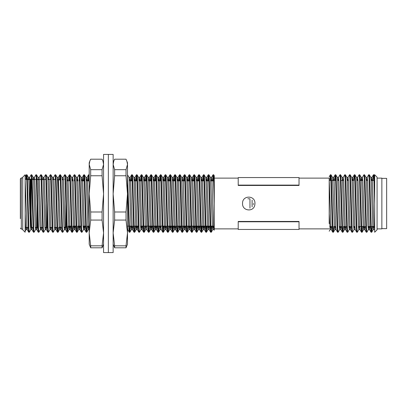 <?xml version="1.0" encoding="UTF-8"?>
<svg xmlns="http://www.w3.org/2000/svg" width="407" height="407" viewBox="0 0 407 407"><rect width="100%" height="100%" fill="white"/><g stroke="black" fill="none" stroke-linecap="round" stroke-linejoin="round"><path stroke-width="0.61" d="M238.217 228.876L214.275 228.876L214.275 175.778L213.716 174.801L214.275 183.364L214.275 227.732L213.975 229.64M211.182 180.876L211.579 177.36L211.981 180.866L213.573 226.134L213.934 229.604L214.275 230.194L214.275 229.477M48.036 227.442L44.867 227.442L46.683 227.442L46.683 183.364M22.746 203.5L22.746 177.167L25.137 174.771L25.137 232.229L22.746 229.833L22.746 203.5M26.491 179.558L26.933 174.771L27.335 178.622L28.928 228.378L29.329 232.229L30.866 229.604L31.141 227.472M31.278 179.558L31.721 174.771L32.122 178.622L33.72 228.378L34.117 232.229L35.653 229.604L35.933 227.442M36.07 179.558L36.513 174.771L36.91 178.622L38.507 228.378L38.904 232.229L40.441 229.604L40.72 227.442M40.858 179.558L41.3 174.771L41.697 178.622L43.295 228.378L43.691 232.229L45.233 229.604L45.508 227.442M45.645 179.558L46.088 174.771L46.484 178.622L48.082 228.378L48.484 232.229L50.02 229.604L50.3 227.442M50.432 179.558L50.875 174.771L51.277 178.622L52.869 228.378L53.271 232.229L54.808 229.604L55.087 227.442M55.22 179.558L55.662 174.771L56.064 178.622L57.657 228.378L58.094 232.199L58.501 227.381M59.997 179.797L60.45 174.771L60.852 178.622L62.449 228.378L62.846 232.229L64.382 229.604L64.677 227.203M64.784 179.797L65.242 174.771L65.639 178.622L67.236 228.378L67.674 232.199L68.132 226.124M69.531 180.876L70.029 174.771L70.426 178.622L72.024 228.378L72.461 232.199L72.924 226.124M74.318 180.876L74.817 174.771L75.214 178.622L76.811 228.378L77.249 232.199L77.712 226.124M79.106 180.876L79.604 174.771L80.006 178.622L81.598 228.378L82 232.229L83.537 229.604L83.893 226.124M83.893 180.876L84.391 174.771L84.793 178.622L86.386 228.378L86.823 232.199L87.286 226.124M88.68 180.876L89.199 174.776M127.503 174.776L129.482 228.378L129.919 232.199L130.382 226.124M131.776 180.876L132.275 174.771L132.677 178.622L134.269 228.378L134.707 232.199L135.17 226.124M136.564 180.876L137.062 174.771L137.464 178.622L139.057 228.378L139.459 232.229L140.995 229.604L141.351 226.124M141.351 180.876L141.85 174.771L142.252 178.622L143.849 228.378L144.287 232.199L144.744 226.124M146.138 180.876L146.642 174.771L147.039 178.622L148.636 228.378L149.074 232.199L149.532 226.124M150.931 180.876L151.429 174.771L151.826 178.622L153.424 228.378L153.861 232.199L154.324 226.124M155.718 180.876L156.217 174.771L156.614 178.622L158.211 228.378L158.649 232.199L159.112 226.124M160.506 180.876L161.004 174.771L161.406 178.622L162.998 228.378L163.436 232.199L163.899 226.124M165.293 180.876L165.791 174.771L166.193 178.622L167.786 228.378L168.223 232.199L168.686 226.124M170.08 180.876L170.579 174.771L170.981 178.622L172.578 228.378L173.016 232.199L173.474 226.124M174.868 180.876L175.371 174.771L175.768 178.622L177.366 228.378L177.803 232.199L178.261 226.124M179.66 180.876L180.159 174.771L180.555 178.622L182.153 228.378L182.59 232.199L183.053 226.124M184.447 180.876L184.946 174.771L185.343 178.622L186.94 228.378L187.378 232.199L187.841 226.124M189.235 180.876L189.733 174.771L190.135 178.622L191.728 228.378L192.165 232.199L192.628 226.124M194.022 180.876L194.521 174.771L194.922 178.622L196.52 228.378L196.952 232.199L197.415 226.124M198.809 180.876L199.313 174.771L199.71 178.622L201.307 228.378L201.745 232.199L202.203 226.124M203.597 180.876L204.1 174.771L204.497 178.622L206.095 228.378L206.532 232.199L206.995 226.124M208.389 180.876L208.888 174.771L209.284 178.622L210.882 228.378L211.319 232.199L211.782 226.124M213.176 180.876L213.716 174.801M25.89 179.558L26.297 174.801L26.735 178.622L28.332 228.378L28.694 232.199L29.029 230.128M29.309 179.558L29.584 177.396L31.125 174.771L31.522 178.622L33.12 228.378L33.481 232.199L33.817 230.128M34.096 179.558L34.371 177.396L35.913 174.771L36.309 178.622L37.907 228.378L38.268 232.199L38.604 230.128M38.884 179.558L39.164 177.396L40.7 174.771L41.097 178.622L42.694 228.378L43.056 232.199L43.391 230.128M43.671 179.558L43.951 177.396L45.487 174.771L45.889 178.622L47.482 228.378L47.843 232.199L48.479 232.229M48.458 179.558L48.738 177.396L50.275 174.771L50.677 178.622L52.274 228.378L52.63 232.199L52.971 230.128M53.246 179.558L53.526 177.396L55.067 174.771L55.464 178.622L57.061 228.378L57.423 232.199L57.758 230.128M59.402 179.797L59.814 174.801L60.251 178.622L61.849 228.378L62.21 232.199L62.546 230.128M62.81 179.797L63.105 177.396L64.642 174.771L65.039 178.622L66.636 228.378L66.997 232.199L67.333 230.128M68.931 180.876L69.394 174.801L69.826 178.622L71.423 228.378L71.785 232.199L72.125 230.128M72.324 180.876L72.68 177.396L74.181 174.801L74.618 178.622L76.211 228.378L76.572 232.199L76.913 230.128M77.111 180.876L77.467 177.396L78.968 174.801L79.406 178.622L81.003 228.378L81.359 232.199L81.7 230.128M83.293 180.876L83.756 174.801L84.193 178.622L85.791 228.378L86.152 232.199L86.488 230.128M88.085 180.876L88.584 174.771L89.199 183.847M127.503 183.847L128.882 228.378L129.243 232.199L129.584 230.128M131.176 180.876L131.639 174.801L132.077 178.622L133.674 228.378L134.03 232.199L134.371 230.128M135.963 180.876L136.426 174.801L136.864 178.622L138.461 228.378L138.823 232.199L139.158 230.128M140.751 180.876L141.214 174.801L141.651 178.622L143.249 228.378L143.61 232.199L143.946 230.128M145.543 180.876L146.001 174.801L146.439 178.622L148.036 228.378L148.397 232.199L148.733 230.128M150.331 180.876L150.793 174.801L151.226 178.622L152.823 228.378L153.185 232.199L153.525 230.128M155.118 180.876L155.581 174.801L156.018 178.622L157.611 228.378L157.972 232.199L158.313 230.128M159.905 180.876L160.368 174.801L160.806 178.622L162.403 228.378L162.8 232.229L163.299 226.124M164.693 180.876L165.156 174.801L165.593 178.622L167.191 228.378L167.552 232.199L167.888 230.128M169.485 180.876L169.943 174.801L170.38 178.622L171.978 228.378L172.375 232.229L172.878 226.124M174.272 180.876L174.73 174.801L175.168 178.622L176.765 228.378L177.126 232.199L177.462 230.128M179.06 180.876L179.523 174.801L179.96 178.622L181.553 228.378L181.914 232.199L182.255 230.128M183.847 180.876L184.31 174.801L184.747 178.622L186.34 228.378L186.701 232.199L187.042 230.128M188.634 180.876L189.097 174.801L189.535 178.622L191.132 228.378L191.494 232.199L191.829 230.128M193.422 180.876L193.885 174.801L194.322 178.622L195.92 228.378L196.316 232.229L196.815 226.124M198.214 180.876L198.672 174.801L199.109 178.622L200.707 228.378L201.104 232.229L201.607 226.124M203.001 180.876L203.459 174.801L203.897 178.622L205.494 228.378L205.896 232.229L206.395 226.124M207.789 180.876L208.252 174.801L208.689 178.622L210.282 228.378L210.684 232.229L211.182 226.124M212.576 180.876L213.039 174.801L213.477 178.622L214.275 203.5M254.813 204.935C253.653 212.413 242.14 211.111 242.541 203.5C242.16 195.004 255.352 195.024 254.955 203.5L254.813 204.935M329.273 180.515L329.192 213.629L329.192 178.124L299.023 178.124M329.192 231.227L330.133 229.604L329.192 213.629L329.192 223.636M330.504 180.515L330.988 174.771L331.384 178.622L332.982 228.378L333.419 232.199L333.867 226.485M335.292 180.515L335.775 174.771L336.177 178.622L337.769 228.378L338.171 232.229L339.708 229.604L340.043 226.485M340.262 176.872L340.603 174.801L340.964 178.622L342.557 228.378L342.994 232.199L343.442 226.485M345.055 176.872L345.39 174.801L345.752 178.622L347.349 228.378L347.787 232.199L349.282 229.604L349.623 226.485M349.842 176.872L350.178 174.801L350.539 178.622L352.136 228.378L352.574 232.199L354.075 229.604L354.411 226.485M354.629 176.872L354.965 174.801L355.326 178.622L356.924 228.378L357.361 232.199L358.862 229.604L359.198 226.485M359.417 176.872L359.752 174.801L360.114 178.622L361.711 228.378L362.149 232.199L362.596 226.485M364.204 176.872L364.545 174.801L364.906 178.622L366.498 228.378L366.9 232.229L368.437 229.604L368.778 226.485M368.991 176.872L369.332 174.801L369.693 178.622L371.286 228.378L371.723 232.199L372.171 226.485M373.784 176.872L374.119 174.801L374.679 183.364L374.679 232.229L377.075 229.833L377.075 177.167L374.679 174.771L374.679 183.364M329.904 180.515L330.352 174.801L330.789 178.622L332.382 228.378L332.743 232.199L333.084 230.128M334.691 180.515L335.139 174.801L335.577 178.622L337.174 228.378L337.53 232.199L337.871 230.128M338.09 180.515L338.426 177.396L339.926 174.801L340.364 178.622L341.961 228.378L342.323 232.199L342.658 230.128M342.877 180.515L343.213 177.396L344.714 174.801L345.151 178.622L346.749 228.378L347.11 232.199L347.446 230.128M347.664 180.515L348.005 177.396L349.501 174.801L349.939 178.622L351.536 228.378L351.897 232.199L352.233 230.128M353.846 180.515L354.293 174.801L354.726 178.622L356.323 228.378L356.685 232.199L357.025 230.128M357.239 180.515L357.58 177.396L359.116 174.771L359.518 178.622L361.111 228.378L361.472 232.199L361.813 230.128M362.032 180.515L362.367 177.396L363.904 174.771L364.306 178.622L365.903 228.378L366.259 232.199L366.6 230.128M366.819 180.515L367.155 177.396L368.656 174.801L369.093 178.622L370.691 228.378L371.052 232.199L371.388 230.128M373 180.515L373.443 174.801L373.88 178.622L374.679 203.5M377.075 228.876L381.863 228.876L381.863 178.124L377.075 178.124M67.135 226.124L66.916 220.268M66.916 226.124L65.837 227.203L65.837 183.364M253.541 203.5L253.424 204.543L253.541 203.5M25.137 213.629L25.636 226.134L26.038 229.64L26.358 227.442M28.108 179.558L28.475 177.396L28.831 180.866L30.423 226.134L30.866 229.604M32.901 179.558L33.262 177.396L33.618 180.866L35.216 226.134L35.653 229.604M39.164 177.396L38.009 177.36L40.003 226.134L40.441 229.604M42.476 179.558L42.837 177.396L43.193 180.866L44.79 226.134L45.233 229.604M46.123 174.801L47.624 177.396L47.98 180.866L49.578 226.134L50.02 229.604M53.526 177.396L52.371 177.36L52.773 180.866L54.365 226.134L54.808 229.604M58.033 179.609L58.359 177.36L57.158 177.36L57.56 180.866L59.152 226.134L59.554 229.64L59.89 227.203M60.49 174.801L61.991 177.396L62.347 180.866L63.945 226.134L64.382 229.604M67.531 180.876L67.933 177.36L66.738 177.36L68.732 226.134L69.129 229.64L69.531 226.124M70.065 174.801L71.566 177.396L71.922 180.866L73.519 226.134L73.916 229.64L74.318 226.124M74.852 174.801L76.353 177.396L76.709 180.866L78.307 226.134L78.709 229.64L79.106 226.124M79.645 174.801L81.141 177.396L81.502 180.866L83.094 226.134L83.537 229.604M84.432 174.801L85.933 177.396L86.289 180.866L87.887 226.134L88.283 229.64L88.685 226.124M127.523 174.801L129.024 177.396L129.38 180.866L130.978 226.134L131.38 229.64L131.776 226.124M132.316 174.801L133.811 177.396L134.173 180.866L135.765 226.134L136.167 229.64L136.564 226.124M137.103 174.801L138.604 177.396L138.96 180.866L140.552 226.134L140.995 229.604M141.89 174.801L143.391 177.396L143.747 180.866L145.345 226.134L145.742 229.64L146.144 226.124M146.678 174.801L148.179 177.396L148.535 180.866L150.132 226.134L150.529 229.64L150.931 226.124M151.465 174.801L152.966 177.396L153.322 180.866L154.919 226.134L155.316 229.64L155.718 226.124M156.252 174.801L157.753 177.396L158.109 180.866L159.707 226.134L160.109 229.64L160.506 226.124M161.045 174.801L162.541 177.396L162.902 180.866L164.494 226.134L164.896 229.64L165.293 226.124M165.832 174.801L167.333 177.396L167.689 180.866L169.287 226.134L169.683 229.64L170.085 226.124M170.619 174.801L172.12 177.396L172.476 180.866L174.074 226.134L174.471 229.64L174.873 226.124M175.407 174.801L176.908 177.396L177.264 180.866L178.861 226.134L179.258 229.64L179.66 226.124M181.654 177.36L183.649 226.134L184.05 229.64L184.447 226.124M184.987 174.801L186.482 177.396L186.844 180.866L188.436 226.134L188.838 229.64L189.235 226.124M189.774 174.801L191.275 177.396L191.631 180.866L193.223 226.134L193.625 229.64L194.022 226.124M194.561 174.801L196.062 177.396L196.418 180.866L198.016 226.134L198.413 229.64L198.814 226.124M199.349 174.801L200.849 177.396L201.206 180.866L202.803 226.134L203.2 229.64L203.602 226.124M204.136 174.801L205.637 177.396L205.993 180.866L207.59 226.134L207.987 229.64L208.389 226.124M211.579 177.36L210.404 177.36L212.378 226.134L212.78 229.64L213.176 226.124M25.137 179.268L26.837 226.134L27.193 229.604L27.554 227.442M29.584 177.396L30.026 180.866L31.624 226.134L31.98 229.604L32.341 227.442M34.371 177.396L34.814 180.866L36.411 226.134L36.767 229.604L37.129 227.462M39.204 177.36L41.199 226.134L41.555 229.604L41.916 227.442M43.951 177.396L44.394 180.866L45.986 226.134L46.342 229.604L46.708 227.442M48.738 177.396L49.181 180.866L50.773 226.134L51.134 229.604L51.496 227.442M53.566 177.36L53.968 180.866L55.566 226.134L55.922 229.604L56.283 227.442M58.359 177.36L60.353 226.134L60.709 229.604L62.21 232.199M60.75 229.64L61.086 227.203M63.105 177.396L63.543 180.866L65.14 226.134L65.496 229.604L65.878 227.162M67.933 177.36L69.928 226.134L70.33 229.64L70.726 226.124M72.68 177.396L73.123 180.866L74.715 226.134L75.117 229.64L75.514 226.124M77.467 177.396L77.91 180.866L79.502 226.134L79.904 229.64L80.301 226.124M81.899 180.876L82.295 177.36L82.697 180.866L84.295 226.134L84.692 229.64L85.094 226.124M86.686 180.876L87.088 177.36L87.485 180.866L89.199 227.956M127.503 227.956L127.788 229.64L127.503 229.64M129.782 180.876L130.179 177.36L130.581 180.866L132.173 226.134L132.575 229.64L132.972 226.124M134.569 180.876L134.966 177.36L135.368 180.866L136.966 226.134L137.322 229.604L138.823 232.199M137.363 229.64L137.764 226.124M139.357 180.876L139.759 177.36L140.156 180.866L141.753 226.134L142.109 229.604L143.61 232.199M140.954 229.64L142.15 229.64L142.552 226.124M144.144 180.876L144.546 177.36L144.943 180.866L146.937 229.64L145.742 229.64M148.931 180.876L149.333 177.36L149.73 180.866L151.328 226.134L151.73 229.64L152.126 226.124M153.724 180.876L154.121 177.36L154.523 180.866L156.115 226.134L156.471 229.604L157.972 232.199M155.316 229.64L156.517 229.64L156.914 226.124M158.511 180.876L158.908 177.36L159.31 180.866L160.902 226.134L161.304 229.64L160.109 229.64M163.299 180.876L163.7 177.36L164.097 180.866L165.695 226.134L166.092 229.64L166.494 226.124M168.086 180.876L168.488 177.36L168.885 180.866L170.482 226.134L170.879 229.64L171.281 226.124M172.873 180.876L173.275 177.36L173.672 180.866L175.269 226.134L175.626 229.604L177.126 232.199M175.666 229.64L176.068 226.124M177.661 180.876L178.062 177.36L178.459 180.866L180.057 226.134L180.459 229.64L180.856 226.124M182.453 180.876L182.85 177.36L183.252 180.866L184.844 226.134L185.246 229.64L185.643 226.124M187.24 180.876L187.637 177.36L188.039 180.866L189.637 226.134L190.033 229.64L190.435 226.124M192.028 180.876L192.43 177.36L192.826 180.866L194.424 226.134L194.821 229.64L195.223 226.124M196.815 180.876L197.217 177.36L197.614 180.866L199.211 226.134L199.608 229.64L200.01 226.124M201.602 180.876L202.004 177.36L202.401 180.866L203.999 226.134L204.395 229.64L204.797 226.124M206.395 180.876L206.792 177.36L207.194 180.866L208.786 226.134L209.188 229.64L209.585 226.124M330.133 229.604L330.469 226.485M333.302 180.515L333.679 177.36L332.483 177.36L334.478 226.134L334.88 229.64L335.256 226.485M335.816 174.801L337.311 177.396L337.673 180.866L339.265 226.134L339.708 229.604M340.603 174.801L342.104 177.396L342.46 180.866L344.052 226.134L344.454 229.64L344.836 226.485M345.39 174.801L346.891 177.396L347.247 180.866L348.845 226.134L349.282 229.604M350.178 174.801L351.679 177.396L352.035 180.866L353.632 226.134L354.075 229.604M354.965 174.801L356.466 177.396L356.822 180.866L358.419 226.134L358.862 229.604M360.831 180.515L361.213 177.36L361.609 180.866L363.207 226.134L363.609 229.64L363.985 226.485M364.545 174.801L366.041 177.396L366.402 180.866L367.994 226.134L368.437 229.604M369.332 174.801L370.833 177.396L371.189 180.866L372.787 226.134L373.183 229.64L373.565 226.485M329.192 179.268L330.886 226.134L331.288 229.64L331.664 226.485M333.679 177.36L334.081 180.866L335.673 226.134L336.034 229.604L337.53 232.199M338.426 177.396L338.868 180.866L340.466 226.134L340.863 229.64L341.244 226.485M343.213 177.396L343.656 180.866L345.253 226.134L345.609 229.604L347.11 232.199M345.65 229.64L346.031 226.485M348.005 177.396L348.443 180.866L350.04 226.134L350.437 229.64L350.819 226.485M352.452 180.515L352.833 177.36L353.23 180.866L354.828 226.134L355.184 229.604L356.685 232.199M357.58 177.396L358.023 180.866L359.615 226.134L360.017 229.64M362.367 177.396L362.81 180.866L364.402 226.134L364.764 229.604L366.259 232.199M364.804 229.64L365.186 226.485M367.155 177.396L367.597 180.866L369.195 226.134L369.592 229.64L369.973 226.485M371.606 180.515L371.988 177.36L372.385 180.866L373.982 226.134L374.679 230.194M374.379 229.64L374.679 227.732M381.863 228.637L386.65 228.637L386.65 178.363L381.863 178.363M37.108 183.364L37.108 227.442L35.292 227.442L37.108 227.442L37.973 227.823L37.973 213.416M30.79 227.442L33.674 227.442L31.171 227.442L31.171 179.558L36.956 179.558M58.308 200.549L57.835 179.568L57.479 179.558M37.973 227.442L38.462 227.442L38.355 224.862M38.355 179.96L38.355 179.558L46.53 179.558L38.355 179.558L37.973 179.177L37.108 179.558M37.49 195.228L37.49 227.823M30.311 179.558L26.776 179.558L29.925 179.558L30.79 179.177L30.79 227.823L30.53 227.823M30.311 179.177L30.311 223.748M29.925 179.558L29.925 213.629M20.35 218.651L20.35 178.841L20.35 218.651M252.101 200.086L252.101 206.909M249.964 208.135L249.964 198.875M249.628 198.799L247.853 198.799M126.022 247.802L126.022 245.818L114.621 245.818L114.621 247.802L126.022 247.802L127.503 244.2L127.503 232.936L126.022 220.06L126.022 212.001L114.621 212.001L114.621 220.06L126.022 220.06M114.621 247.802L113.141 244.2L113.141 232.936L114.621 220.06M126.877 161.091L127.503 164.443L127.503 162.8L126.022 159.198L114.621 159.198L113.767 161.091L113.141 164.443L114.621 169.683L126.022 169.683L127.503 164.443L127.503 193.88L126.022 212.001M114.621 169.683L114.621 175.758L126.022 175.758L127.503 193.88L127.503 232.936L126.022 245.818M114.621 175.758L113.141 193.88L114.621 212.001M114.621 245.818L113.141 232.936L113.141 162.8L113.762 161.091M126.022 175.758L126.022 169.683M102.081 247.802L102.081 245.818L90.68 245.818L90.68 247.802L102.081 247.802L103.561 244.2M90.68 247.802L89.199 244.2L89.199 232.936L90.68 220.06L102.081 220.06L102.081 212.001L90.68 212.001L90.68 220.06M90.68 169.683L102.081 169.683L103.561 164.443L102.94 161.091L102.081 159.198L90.68 159.198L89.825 161.091L89.199 164.443L90.68 169.683L90.68 175.758L102.081 175.758L103.561 193.88L102.081 212.001M90.68 175.758L89.199 193.88L90.68 212.001M102.081 245.818L103.561 232.936L102.081 220.06M90.68 245.818L89.199 232.936L89.199 162.8L89.82 161.091M102.081 175.758L102.081 169.683M103.561 203.5L103.561 252.579L113.141 252.579L113.141 154.421L108.354 154.421L108.354 252.579L108.354 154.421L103.561 154.421L103.561 203.5M238.217 221.79L238.217 221.449L299.023 221.449L299.023 229.446L238.217 229.446L238.217 221.79L299.023 221.79M238.217 185.104L238.217 177.554L299.023 177.554L299.023 185.444L238.217 185.444L238.217 185.104L299.023 185.104M22.746 177.884L21.306 177.884L21.306 229.116L22.746 229.116M37.49 179.558L31.171 179.558L30.79 179.177M43.249 227.442L40.079 227.442L43.249 227.442M28.887 227.442L25.717 227.442L28.887 227.442M213.675 174.771L213.075 174.771M208.888 174.771L208.287 174.771M204.1 174.771L203.5 174.771M199.313 174.771L198.713 174.771M194.521 174.771L193.925 174.771M189.733 174.771L189.133 174.771M184.946 174.771L184.346 174.771M180.159 174.771L179.558 174.771M175.371 174.771L174.771 174.771M170.584 174.771L169.984 174.771M165.791 174.771L165.196 174.771M161.004 174.771L160.404 174.771M156.217 174.771L155.616 174.771M151.429 174.771L150.829 174.771M146.642 174.771L146.042 174.771M141.85 174.771L141.254 174.771M137.062 174.771L136.467 174.771M132.275 174.771L131.675 174.771M89.179 174.771L88.584 174.771M84.391 174.771L83.796 174.771M79.604 174.771L79.004 174.771M74.817 174.771L74.216 174.771M70.029 174.771L69.429 174.771M65.242 174.771L64.642 174.771M60.45 174.771L59.854 174.771M55.662 174.771L55.067 174.771M50.875 174.771L50.275 174.771M46.088 174.771L45.487 174.771M41.3 174.771L40.7 174.771M36.513 174.771L35.913 174.771M31.721 174.771L31.125 174.771M26.933 174.771L26.333 174.771M211.279 232.229L210.684 232.229M206.491 232.229L205.896 232.229M201.704 232.229L201.104 232.229M196.917 232.229L196.316 232.229M192.129 232.229L191.529 232.229M187.342 232.229L186.742 232.229M182.55 232.229L181.954 232.229M177.762 232.229L177.167 232.229M172.975 232.229L172.375 232.229M168.188 232.229L167.587 232.229M163.4 232.229L162.8 232.229M158.613 232.229L158.013 232.229M153.821 232.229L153.225 232.229M149.033 232.229L148.438 232.229M144.246 232.229L143.646 232.229M139.459 232.229L138.858 232.229M134.671 232.229L134.071 232.229M129.879 232.229L129.284 232.229M86.788 232.229L86.187 232.229M82 232.229L81.4 232.229M77.213 232.229L76.613 232.229M72.421 232.229L71.825 232.229M67.633 232.229L67.033 232.229M62.846 232.229L62.246 232.229M58.059 232.229L57.458 232.229M53.271 232.229L52.671 232.229M43.691 232.229L43.096 232.229M38.904 232.229L38.304 232.229M34.117 232.229L33.516 232.229M29.329 232.229L28.729 232.229M238.217 178.124L214.275 178.124M329.192 228.876L299.023 228.876M374.079 174.771L373.484 174.771M369.291 174.771L368.696 174.771M364.504 174.771L363.904 174.771M359.717 174.771L359.116 174.771M354.929 174.771L354.329 174.771M350.142 174.771L349.542 174.771M345.35 174.771L344.754 174.771M340.562 174.771L339.962 174.771M335.775 174.771L335.175 174.771M330.988 174.771L330.387 174.771M371.688 232.229L371.087 232.229M366.9 232.229L366.3 232.229M362.113 232.229L361.513 232.229M357.321 232.229L356.725 232.229M352.533 232.229L351.933 232.229M347.746 232.229L347.146 232.229M342.959 232.229L342.358 232.229M338.171 232.229L337.571 232.229M333.384 232.229L332.784 232.229M374.567 180.515L371.169 180.515M369.78 180.515L369.18 180.515M367.577 180.515L366.381 180.515M364.987 180.515L364.392 180.515M362.79 180.515L359.6 180.515M358.002 180.515L356.807 180.515M355.413 180.515L354.812 180.515M353.215 180.515L352.014 180.515M350.625 180.515L350.025 180.515M348.423 180.515L347.227 180.515M345.838 180.515L345.238 180.515M343.635 180.515L340.45 180.515M338.848 180.515L337.652 180.515M336.258 180.515L335.663 180.515M334.061 180.515L330.871 180.515M374.002 226.485L368.014 226.485M366.412 226.485L365.817 226.485M364.423 226.485L358.44 226.485M356.837 226.485L356.237 226.485M354.848 226.485L353.652 226.485M352.05 226.485L351.45 226.485M350.061 226.485L348.86 226.485M347.263 226.485L346.662 226.485M345.268 226.485L344.073 226.485M342.475 226.485L341.875 226.485M340.481 226.485L339.285 226.485M337.683 226.485L337.088 226.485M335.694 226.485L334.498 226.485M332.895 226.485L332.3 226.485M330.906 226.485L329.711 226.485M214.174 180.876L210.785 180.876M209.386 180.876L205.993 180.876M204.599 180.876L201.206 180.876M199.812 180.876L196.418 180.876M195.024 180.876L191.631 180.876M190.232 180.876L186.844 180.876M185.444 180.876L182.051 180.876M180.657 180.876L177.264 180.876M175.87 180.876L172.476 180.876M171.082 180.876L167.689 180.876M166.295 180.876L162.902 180.876M161.503 180.876L158.114 180.876M156.715 180.876L153.322 180.876M151.928 180.876L148.535 180.876M147.141 180.876L143.747 180.876M142.353 180.876L138.96 180.876M137.561 180.876L134.173 180.876M132.774 180.876L129.385 180.876M127.986 180.876L127.503 180.876M89.199 180.876L86.289 180.876M84.895 180.876L81.502 180.876M80.103 180.876L79.507 180.876M77.91 180.876L76.714 180.876M75.315 180.876L74.715 180.876M73.123 180.876L71.922 180.876M70.528 180.876L69.928 180.876M68.335 180.876L67.135 180.876M213.573 226.124L176.663 226.124M175.269 226.124L167.089 226.124M165.695 226.124L140.552 226.124M138.96 226.124L133.572 226.124M132.173 226.124L127.503 226.124M89.199 226.124L87.881 226.124M86.289 226.124L83.094 226.124M81.497 226.124L78.307 226.124M76.709 226.124L73.519 226.124M71.922 226.124L68.732 226.124M65.695 179.797L65.095 179.797M63.482 179.797L62.286 179.797M60.908 179.797L58.73 179.797M65.837 227.203L64.006 227.203M62.393 227.203L61.793 227.203M60.414 227.203L59.219 227.203M26.974 174.801L28.475 177.396M31.761 174.801L33.262 177.396M36.549 174.801L38.049 177.396M41.336 174.801L42.837 177.396M50.916 174.801L52.411 177.396M55.703 174.801L57.204 177.396M58.094 232.199L59.595 229.604M65.278 174.801L66.779 177.396M67.674 232.199L69.175 229.604M72.461 232.199L73.962 229.604M77.249 232.199L78.749 229.604M86.823 232.199L88.324 229.604M129.919 232.199L131.42 229.604M134.707 232.199L136.208 229.604M144.287 232.199L145.782 229.604M149.074 232.199L150.575 229.604M153.861 232.199L155.362 229.604M158.649 232.199L160.149 229.604M163.436 232.199L164.937 229.604M168.223 232.199L169.724 229.604M173.016 232.199L174.511 229.604M177.803 232.199L179.304 229.604M180.194 174.801L181.695 177.396M182.59 232.199L184.091 229.604M187.378 232.199L188.879 229.604M192.165 232.199L193.666 229.604M196.952 232.199L198.453 229.604M201.745 232.199L203.241 229.604M206.532 232.199L208.033 229.604M208.923 174.801L210.424 177.396M211.319 232.199L212.82 229.604M25.142 231.227L26.079 229.604M26.038 229.64L27.233 229.64M30.825 229.64L32.021 229.64M35.613 229.64L36.808 229.64M40.4 229.64L41.6 229.64M45.187 229.64L46.388 229.64M49.98 229.64L51.175 229.64M54.767 229.64L55.963 229.64M59.554 229.64L60.729 229.64M64.342 229.64L65.537 229.64M69.129 229.64L70.33 229.64M73.921 229.64L75.117 229.64M78.709 229.64L79.904 229.64M83.496 229.64L84.692 229.64M88.283 229.64L89.199 229.64M131.38 229.64L132.575 229.64M136.167 229.64L137.342 229.64M150.529 229.64L151.73 229.64M164.896 229.64L166.092 229.64M169.683 229.64L170.859 229.64M174.471 229.64L175.646 229.64M179.258 229.64L180.433 229.64M184.05 229.64L185.226 229.64M188.838 229.64L190.013 229.64M193.625 229.64L194.821 229.64M198.413 229.64L199.608 229.64M203.2 229.64L204.4 229.64M207.987 229.64L209.188 229.64M212.78 229.64L213.955 229.64M28.429 177.36L29.63 177.36M33.216 177.36L34.417 177.36M42.796 177.36L43.992 177.36M47.604 177.36L48.779 177.36M61.971 177.36L63.146 177.36M71.546 177.36L72.721 177.36M76.333 177.36L77.508 177.36M81.12 177.36L82.3 177.36M85.913 177.36L87.088 177.36M129.004 177.36L130.179 177.36M133.791 177.36L134.966 177.36M138.578 177.36L139.759 177.36M143.371 177.36L144.546 177.36M148.158 177.36L149.333 177.36M152.946 177.36L154.121 177.36M157.733 177.36L158.908 177.36M162.52 177.36L163.695 177.36M167.313 177.36L168.488 177.36M172.1 177.36L173.275 177.36M176.887 177.36L178.062 177.36M181.675 177.36L182.85 177.36M186.462 177.36L187.637 177.36M191.249 177.36L192.43 177.36M196.042 177.36L197.217 177.36M200.829 177.36L202.004 177.36M205.616 177.36L206.792 177.36M27.193 229.604L28.694 232.199M31.98 229.604L33.481 232.199M36.767 229.604L38.268 232.199M41.555 229.604L43.056 232.199M46.342 229.604L47.843 232.199M51.134 229.604L52.63 232.199M55.922 229.604L57.423 232.199M58.313 177.396L59.814 174.801M65.496 229.604L66.997 232.199M67.893 177.396L69.394 174.801M70.284 229.604L71.785 232.199M75.071 229.604L76.572 232.199M79.864 229.604L81.359 232.199M82.255 177.396L83.756 174.801M84.651 229.604L86.152 232.199M87.042 177.396L88.543 174.801M127.742 229.604L129.243 232.199M130.138 177.396L131.639 174.801M132.534 229.604L134.03 232.199M134.926 177.396L136.426 174.801M139.713 177.396L141.214 174.801M144.505 177.396L146.001 174.801M146.896 229.604L148.397 232.199M149.293 177.396L150.793 174.801M151.684 229.604L153.185 232.199M154.08 177.396L155.581 174.801M158.867 177.396L160.368 174.801M161.264 229.604L162.759 232.199M163.655 177.396L165.156 174.801M166.051 229.604L167.552 232.199M168.442 177.396L169.943 174.801M170.838 229.604L172.339 232.199M173.234 177.396L174.73 174.801M178.022 177.396L179.523 174.801M180.413 229.604L181.914 232.199M182.809 177.396L184.31 174.801M185.205 229.604L186.701 232.199M187.596 177.396L189.097 174.801M189.993 229.604L191.494 232.199M192.384 177.396L193.885 174.801M194.78 229.604L196.281 232.199M197.171 177.396L198.672 174.801M199.567 229.604L201.068 232.199M201.964 177.396L203.459 174.801M204.355 229.604L205.856 232.199M206.751 177.396L208.252 174.801M209.142 229.604L210.643 232.199M211.538 177.396L213.039 174.801M25.137 176.806L26.297 174.801M374.679 175.773L374.119 174.801M331.023 174.801L332.524 177.396M333.419 232.199L334.92 229.604M342.994 232.199L344.495 229.604M359.752 174.801L361.253 177.396M362.149 232.199L363.649 229.604M371.723 232.199L373.224 229.604M330.087 229.64L331.288 229.64M334.88 229.64L336.055 229.64M339.667 229.64L340.863 229.64M344.454 229.64L345.629 229.64M349.242 229.64L350.417 229.64M354.029 229.64L355.204 229.64M358.816 229.64L359.997 229.64M363.609 229.64L364.784 229.64M368.396 229.64L369.571 229.64M373.183 229.64L374.359 229.64M337.291 177.36L338.466 177.36M342.078 177.36L343.259 177.36M346.871 177.36L348.046 177.36M351.658 177.36L352.833 177.36M356.446 177.36L357.621 177.36M361.233 177.36L362.408 177.36M366.02 177.36L367.2 177.36M370.813 177.36L371.988 177.36M331.242 229.604L332.743 232.199M333.638 177.396L335.139 174.801M340.822 229.604L342.323 232.199M350.396 229.604L351.897 232.199M352.793 177.396L354.293 174.801M359.971 229.604L361.472 232.199M369.551 229.604L371.052 232.199M371.942 177.396L373.443 174.801M329.192 176.806L330.352 174.801M49.659 227.442L52.829 227.442M54.446 227.442L57.616 227.442M47.904 179.558L51.318 179.558M52.691 179.558L56.105 179.558M59.615 180.036L57.84 179.558M59.615 227.081L59.219 227.187M38.355 227.442L37.973 227.823M31.171 227.442L30.79 227.823M21.306 229.116L20.35 228.159M21.306 177.884L20.35 178.841M103.561 162.8L102.94 161.091"/></g></svg>
